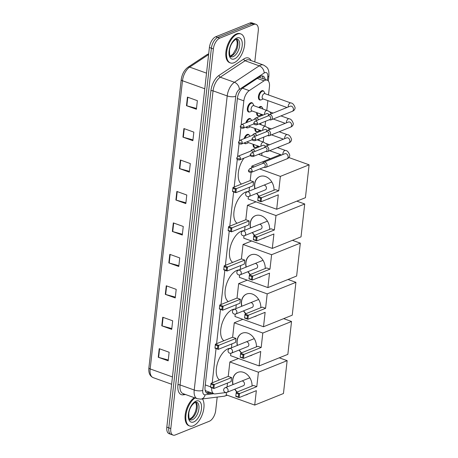 <?xml version="1.0" encoding="UTF-8"?>
<svg xmlns="http://www.w3.org/2000/svg" width="458" height="458" viewBox="0 0 458 458"><rect width="100%" height="100%" fill="white"/><g stroke="black" fill="none" stroke-linecap="round" stroke-linejoin="round"><path stroke-width="0.69" d="M246.095 143.623A4.929 2.548 -70.2 0 1 245.013 143.657A4.929 2.548 -70.2 0 1 244.2 142.936M244.12 138.654A4.929 2.548 -70.2 0 1 247.188 134.446A4.929 2.548 -70.2 0 1 248.345 134.383A4.929 2.548 -70.2 0 1 249.158 135.099M247.87 127.782A4.929 2.548 -70.2 0 1 246.788 127.822A4.929 2.548 -70.2 0 1 245.975 127.101M245.894 122.813A4.929 2.548 -70.2 0 1 248.969 118.611A4.929 2.548 -70.2 0 1 250.12 118.542A4.929 2.548 -70.2 0 1 250.932 119.263M249.65 111.947A4.929 2.548 -70.2 0 1 248.562 111.981A4.929 2.548 -70.2 0 1 247.532 107.493A4.929 2.548 -70.2 0 1 250.744 102.769A4.929 2.548 -70.2 0 1 251.9 102.707A4.929 2.548 -70.2 0 1 252.713 103.428M255.409 147.436A4.929 2.548 -70.2 0 1 254.322 147.47A4.929 2.548 -70.2 0 1 253.091 144.27M257.184 131.595A4.929 2.548 -70.2 0 1 256.102 131.635A4.929 2.548 -70.2 0 1 254.866 128.435M258.959 115.759A4.929 2.548 -70.2 0 1 257.877 115.8A4.929 2.548 -70.2 0 1 256.646 112.594M258.81 107.481A4.929 2.548 -70.2 0 1 260.058 106.582A4.929 2.548 -70.2 0 1 261.209 106.519A4.929 2.548 -70.2 0 1 262.022 107.241M260.739 99.924A4.929 2.548 -70.2 0 1 259.652 99.959A4.929 2.548 -70.2 0 1 258.621 95.47A4.929 2.548 -70.2 0 1 261.833 90.747A4.929 2.548 -70.2 0 1 262.984 90.684A4.929 2.548 -70.2 0 1 263.797 91.4M205.144 390.193L206.014 390.909L213.983 393.771A9.24 4.775 109.8 0 0 215.226 393.891L226.441 392.483M211.67 387.726A9.24 4.775 109.8 0 0 213.983 393.771M268.508 94.961L269.436 86.711A9.24 4.775 109.8 0 0 267.174 80.179A9.24 4.775 109.8 0 0 264.06 80.808L249.244 90.621A9.24 4.775 109.8 0 0 243.845 100.857L241.16 124.788M240.834 127.702L239.379 140.629M239.053 143.543L237.605 156.464M237.278 159.378L234.181 187.007M233.632 191.896L229.784 226.178M229.235 231.061L225.393 265.342M224.844 270.226L221.002 304.507M220.453 309.396L216.605 343.672M216.056 348.561L212.214 382.836M261.718 155.502L262.005 152.938M263.23 142.02L263.785 137.102M265.01 126.185L265.56 121.261M266.785 110.344L267.873 100.623M217.195 397.086L215.689 410.505A9.24 4.775 -70.2 0 1 209.34 421.251L175.219 434.98A9.24 4.775 -70.2 0 1 173.055 435.1A9.24 4.775 -70.2 0 1 170.794 428.568L213.376 48.92A9.24 4.775 -70.2 0 1 219.726 38.18L253.846 24.446A9.24 4.775 -70.2 0 1 256.011 24.326A9.24 4.775 -70.2 0 1 258.272 30.858L254.791 61.916M256.011 24.326L252.037 22.9A9.24 4.775 -70.2 0 0 249.879 23.02L215.758 36.749A9.24 4.775 -70.2 0 0 209.403 47.495L166.821 427.142A9.24 4.775 -70.2 0 0 169.082 433.674L171.069 434.384A9.24 4.775 -70.2 0 1 168.807 427.858L211.39 48.21A9.24 4.775 -70.2 0 1 217.739 37.464L251.86 23.736A9.24 4.775 -70.2 0 1 254.024 23.616A9.24 4.775 -70.2 0 0 251.86 23.736L217.739 37.464A9.24 4.775 -70.2 0 0 211.39 48.21L168.807 427.858A9.24 4.775 -70.2 0 0 171.069 434.384L173.055 435.1M265.199 79.469A9.24 4.775 109.8 0 0 262.984 76.062A9.24 4.775 109.8 0 0 259.869 76.692L242.826 87.976A9.24 4.775 109.8 0 0 237.427 98.218L205.058 386.827A9.24 4.775 109.8 0 0 207.319 393.353A9.24 4.775 109.8 0 0 208.562 393.479L211.98 393.05M261.913 75.925A9.24 4.775 -70.2 0 1 263.218 78.759M209.993 392.334L206.575 392.764A9.24 4.775 -70.2 0 1 206.403 392.781M180.383 160.002L190.31 163.569L189.349 172.145L179.421 168.578L180.383 160.002M183.91 128.555L193.837 132.122L192.875 140.698L182.948 137.131L183.91 128.555M187.436 97.107L197.364 100.674L196.402 109.25L186.475 105.683L187.436 97.107M169.798 254.339L179.731 257.911L178.769 266.487L168.836 262.915L169.798 254.339M166.271 285.786L176.204 289.353L175.242 297.929L165.309 294.362L166.271 285.786M162.745 317.234L172.677 320.8L171.716 329.376L161.783 325.81L162.745 317.234M159.218 348.681L169.145 352.248L168.183 360.824L158.256 357.257L159.218 348.681M176.857 191.45L186.784 195.016L185.822 203.592L175.895 200.026L176.857 191.45M173.324 222.891L183.257 226.464L182.295 235.04L172.363 231.467L173.324 222.891M182.387 234.221L172.729 231.588A2.462 0.882 -173.6 0 1 172.363 231.467M185.914 202.774L176.261 200.14A2.462 0.882 -173.6 0 1 175.895 200.026M168.275 360.011L158.623 357.372A2.462 0.882 -173.6 0 1 158.256 357.257M171.802 328.563L162.149 325.924A2.462 0.882 -173.6 0 1 161.783 325.81M175.334 297.116L165.676 294.477A2.462 0.882 -173.6 0 1 165.309 294.362M178.86 265.669L169.202 263.029A2.462 0.882 -173.6 0 1 168.836 262.915M196.493 108.437L186.841 105.798A2.462 0.882 -173.6 0 1 186.475 105.683M192.967 139.885L183.315 137.245A2.462 0.882 -173.6 0 1 182.948 137.131M189.44 171.326L179.788 168.693A2.462 0.882 -173.6 0 1 179.421 168.578M202.453 398.935A15.406 7.958 -70.2 0 1 202.573 413.729A15.406 7.958 -70.2 0 1 193.31 425.808A15.406 7.958 -70.2 0 1 189.709 426.009A15.406 7.958 -70.2 0 1 186.24 413.145A15.406 7.958 -70.2 0 1 195.097 397.962M189.709 426.009L188.965 425.745A15.406 7.958 -70.2 0 1 185.496 412.876A15.406 7.958 -70.2 0 1 194.347 397.693M219.502 379.905A16.946 8.754 -70.2 0 1 217.281 363.933A16.946 8.754 -70.2 0 1 228.038 348.767A16.946 8.754 -70.2 0 1 230.288 348.275M232.882 384.628A12.017 9.349 68.1 0 1 232.612 380.037A12.017 9.349 68.1 0 1 237.811 372.371A12.017 9.349 68.1 0 1 252.049 386.02M256.795 386.644L239.551 393.582L239.105 397.584L256.343 390.645L254.722 405.084L283.456 393.519L287.143 360.646L258.409 372.205L256.795 386.644L253.469 385.447L236.225 392.386L239.551 393.582L238.635 394.12L238.315 396.977L239.105 397.584L235.778 396.388L236.225 392.386L235.778 396.388M248.11 393.96A12.017 9.349 68.1 0 1 246.782 394.664A12.017 9.349 68.1 0 1 245.333 395.077M236.992 392.077A12.017 9.349 68.1 0 1 234.719 389.203M258.409 372.205L229.864 361.952L228.244 376.384L231.571 377.581L231.124 381.583L213.88 388.521L210.554 387.325L211.006 383.323L228.244 376.384M227.5 383.043L227.059 386.97M226.441 392.454L226.178 394.825L254.722 405.084M287.143 360.646L279.26 357.812M238.452 358.494L229.864 361.952M238.315 396.977L235.979 396.141M238.635 394.12L236.299 393.279M210.554 387.325L211.006 383.323L214.333 384.52L231.571 377.581M211.075 384.216L213.411 385.058L214.333 384.52L213.88 388.521L213.09 387.915L213.411 385.058M210.754 387.079L213.09 387.915M246.868 394.624A12.017 9.349 68.1 0 1 245.511 395.008M243.175 385.802A2.462 1.918 -111.9 0 0 243.393 385.733A2.462 1.918 -111.9 0 0 244.446 383.443A2.462 1.918 -111.9 0 0 242.729 381.159M237.17 392.008A12.017 9.349 68.1 0 1 234.897 389.128M233.065 384.554A12.017 9.349 68.1 0 1 237.897 372.337M223.893 340.741A16.946 8.754 -70.2 0 1 221.672 324.768A16.946 8.754 -70.2 0 1 232.429 309.602A16.946 8.754 -70.2 0 1 234.679 309.11M237.278 345.464A12.017 9.349 68.1 0 1 237.004 340.872A12.017 9.349 68.1 0 1 242.202 333.206A12.017 9.349 68.1 0 1 256.44 346.855M261.186 347.479L243.948 354.418L243.496 358.419L260.739 351.481L259.119 365.919L287.853 354.355L291.54 321.482L262.806 333.04L261.186 347.479L257.86 346.282L240.622 353.221L243.948 354.418L243.026 354.956L242.706 357.812L243.496 358.419L240.169 357.223L240.622 353.221L240.169 357.223M252.501 354.795A12.017 9.349 68.1 0 1 251.173 355.5A12.017 9.349 68.1 0 1 249.725 355.912M241.383 352.912A12.017 9.349 68.1 0 1 239.11 350.038M262.806 333.04L234.256 322.781L232.635 337.22L235.962 338.416L235.515 342.418L218.277 349.357L214.951 348.16L215.397 344.158L232.635 337.22M231.891 343.878L231.45 347.805M230.838 353.29L230.569 355.66L259.119 365.919M291.54 321.482L283.657 318.648M242.849 319.329L234.256 322.781M242.706 357.812L240.37 356.977M243.026 354.956L240.69 354.114M214.951 348.16L215.397 344.158L218.724 345.355L235.962 338.416M215.472 345.051L217.802 345.893L218.724 345.355L218.277 349.357L217.481 348.75L217.802 345.893M215.151 347.914L217.481 348.75M251.265 355.46A12.017 9.349 68.1 0 1 249.908 355.837M247.566 346.632A2.462 1.918 -111.9 0 0 247.789 346.563A2.462 1.918 -111.9 0 0 248.837 344.279A2.462 1.918 -111.9 0 0 247.125 341.994M241.566 352.837A12.017 9.349 68.1 0 1 239.294 349.964M237.456 345.389A12.017 9.349 68.1 0 1 242.293 333.166M228.29 301.57A16.946 8.754 -70.2 0 1 226.063 285.603A16.946 8.754 -70.2 0 1 236.826 270.438A16.946 8.754 -70.2 0 1 239.07 269.945M241.669 306.299A12.017 9.349 68.1 0 1 241.4 301.707A12.017 9.349 68.1 0 1 246.593 294.042A12.017 9.349 68.1 0 1 260.831 307.69M265.577 308.314L248.339 315.253L247.893 319.255L265.13 312.316L263.51 326.754L292.244 315.19L295.931 282.317L267.197 293.876L265.577 308.314L262.251 307.118L245.013 314.056L248.339 315.253L247.417 315.791L247.097 318.648L247.893 319.255L244.566 318.058L245.013 314.056L244.566 318.058M256.898 315.631A12.017 9.349 68.1 0 1 255.564 316.329A12.017 9.349 68.1 0 1 254.121 316.747M245.78 313.747A12.017 9.349 68.1 0 1 243.507 310.873M267.197 293.876L238.652 283.616L237.032 298.055L240.358 299.251L239.906 303.253L222.668 310.192L219.342 308.995L219.788 304.994L237.032 298.055M236.282 304.713L235.841 308.64M235.229 314.119L234.96 316.495L263.51 326.754M295.931 282.317L288.048 279.483M247.24 280.164L238.652 283.616M247.097 318.648L244.767 317.806M247.417 315.791L245.087 314.949M219.342 308.995L219.788 304.994L223.115 306.19L240.358 299.251M219.863 305.887L222.199 306.723L223.115 306.19L222.668 310.192L221.878 309.585L222.199 306.723M219.542 308.744L221.878 309.585M255.656 316.295A12.017 9.349 68.1 0 1 254.299 316.673M251.963 307.467A2.462 1.918 -111.9 0 0 252.181 307.398A2.462 1.918 -111.9 0 0 253.234 305.114A2.462 1.918 -111.9 0 0 251.516 302.824M245.957 313.673A12.017 9.349 68.1 0 1 243.685 310.799M241.847 306.225A12.017 9.349 68.1 0 1 246.685 294.002M232.681 262.405A16.946 8.754 -70.2 0 1 230.46 246.438A16.946 8.754 -70.2 0 1 241.217 231.273A16.946 8.754 -70.2 0 1 243.467 230.78M246.061 267.129A12.017 9.349 68.1 0 1 245.791 262.543A12.017 9.349 68.1 0 1 250.99 254.871A12.017 9.349 68.1 0 1 265.228 268.525M269.974 269.149L252.73 276.082L252.284 280.09L269.522 273.151L267.901 287.59L296.635 276.025L300.322 243.146L271.594 254.711L269.974 269.149L266.648 267.953L249.404 274.892L252.73 276.082L251.814 276.621L251.494 279.483L252.284 280.09L248.957 278.893L249.404 274.892L248.957 278.893M261.289 276.466A12.017 9.349 68.1 0 1 259.961 277.164A12.017 9.349 68.1 0 1 258.512 277.582M250.171 274.582A12.017 9.349 68.1 0 1 247.898 271.709M271.594 254.711L243.043 244.452L241.423 258.89L244.749 260.087L244.303 264.089L227.059 271.027L223.733 269.831L224.185 265.829L241.423 258.89M240.679 265.548L240.238 269.476M239.62 274.955L239.357 277.33L267.901 287.59M300.322 243.146L292.439 240.318M251.631 240.994L243.043 244.452M251.494 279.483L249.158 278.641M251.814 276.621L249.478 275.785M223.733 269.831L224.185 265.829L227.511 267.02L244.749 260.087M224.254 266.722L226.59 267.558L227.511 267.02L227.059 271.027L226.269 270.42L226.59 267.558M223.933 269.579L226.269 270.42M260.047 277.13A12.017 9.349 68.1 0 1 258.69 277.508M256.354 268.302A2.462 1.918 -111.9 0 0 256.572 268.233A2.462 1.918 -111.9 0 0 257.625 265.949A2.462 1.918 -111.9 0 0 255.907 263.659M250.354 274.508A12.017 9.349 68.1 0 1 248.076 271.634M246.244 267.06A12.017 9.349 68.1 0 1 251.076 254.837M237.078 223.241A16.946 8.754 -70.2 0 1 234.851 207.268A16.946 8.754 -70.2 0 1 245.608 192.108A16.946 8.754 -70.2 0 1 247.858 191.616M250.457 227.964A12.017 9.349 68.1 0 1 250.183 223.378A12.017 9.349 68.1 0 1 255.381 215.707A12.017 9.349 68.1 0 1 269.619 229.361M274.365 229.985L257.127 236.918L256.675 240.919L273.918 233.986L272.298 248.419L301.032 236.86L304.719 203.982L275.985 215.546L274.365 229.985L271.039 228.788L253.801 235.727L257.127 236.918L256.205 237.456L255.885 240.318L256.675 240.919L253.348 239.729L253.801 235.727L253.348 239.729M265.68 237.296A12.017 9.349 68.1 0 1 264.352 238A12.017 9.349 68.1 0 1 262.903 238.418M254.568 235.418A12.017 9.349 68.1 0 1 252.289 232.538M275.985 215.546L247.434 205.287L245.814 219.726L249.141 220.922L248.694 224.924L231.456 231.857L228.13 230.666L228.576 226.658L245.814 219.726M245.07 226.378L244.629 230.311M244.017 235.79L243.748 238.166L272.298 248.419M304.719 203.982L296.836 201.148M256.028 201.829L247.434 205.287M255.885 240.318L253.549 239.477M256.205 237.456L253.869 236.62M228.13 230.666L228.576 226.658L231.903 227.855L249.141 220.922M228.651 227.557L230.981 228.393L231.903 227.855L231.456 231.857L230.66 231.256L230.981 228.393M228.33 230.414L230.66 231.256M264.443 237.965A12.017 9.349 68.1 0 1 263.087 238.343M260.745 229.137A2.462 1.918 -111.9 0 0 260.968 229.069A2.462 1.918 -111.9 0 0 262.016 226.779A2.462 1.918 -111.9 0 0 260.304 224.494M254.745 235.343A12.017 9.349 68.1 0 1 252.472 232.469M250.635 227.895A12.017 9.349 68.1 0 1 255.472 215.672M241.469 184.076A16.946 8.754 -70.2 0 1 243.948 158.159M254.848 188.799A12.017 9.349 68.1 0 1 254.579 184.208A12.017 9.349 68.1 0 1 259.772 176.542A12.017 9.349 68.1 0 1 274.016 190.19M278.756 190.814L261.518 197.753L261.071 201.755L278.309 194.822L276.689 209.254L305.423 197.696L309.11 164.817L280.376 176.382L278.756 190.814L275.43 189.623L258.192 196.556L261.518 197.753L260.596 198.291L260.276 201.148L261.071 201.755L257.745 200.558L258.192 196.556L257.745 200.558M270.077 198.131A12.017 9.349 68.1 0 1 268.743 198.835A12.017 9.349 68.1 0 1 267.3 199.247M258.959 196.253A12.017 9.349 68.1 0 1 256.686 193.373M280.376 176.382L259.749 168.968M254.087 166.93L251.831 166.122L251.625 167.92M251.121 172.437L250.211 180.561L253.537 181.752L253.085 185.759L235.847 192.692L232.521 191.496L232.967 187.494L250.211 180.561M249.461 187.213L249.02 191.146M248.408 196.625L248.139 198.995L276.689 209.254M309.11 164.817L288.866 157.541M280.496 154.586L251.831 166.122M260.276 201.148L257.946 200.312M260.596 198.291L258.266 197.455M232.521 191.496L232.967 187.494L236.294 188.69L253.537 181.752M233.042 188.393L235.378 189.228L236.294 188.69L235.847 192.692L235.057 192.085L235.378 189.228M232.721 191.249L235.057 192.085M268.835 198.801A12.017 9.349 68.1 0 1 267.478 199.178M265.142 189.973A2.462 1.918 -111.9 0 0 265.359 189.904A2.462 1.918 -111.9 0 0 266.413 187.614A2.462 1.918 -111.9 0 0 264.695 185.33M259.136 196.179A12.017 9.349 68.1 0 1 256.864 193.305M255.032 188.73A12.017 9.349 68.1 0 1 259.863 176.507M237.244 34.155A15.406 7.958 -70.2 0 1 240.851 33.949A15.406 7.958 -70.2 0 1 244.068 47.975A15.406 7.958 -70.2 0 1 234.038 62.74A15.406 7.958 -70.2 0 1 230.431 62.946A15.406 7.958 -70.2 0 1 227.214 48.92A15.406 7.958 -70.2 0 1 237.244 34.155M230.431 62.946L229.687 62.677A15.406 7.958 -70.2 0 1 226.47 48.651A15.406 7.958 -70.2 0 1 236.5 33.886A15.406 7.958 -70.2 0 1 240.106 33.686L240.851 33.949M258.684 139.152A4.62 2.387 -70.2 0 1 258.896 139.501L259.457 140.663M256.211 147.207A4.62 2.387 -70.2 0 1 256.108 147.258A4.62 2.387 -70.2 0 1 256.005 147.299A4.62 2.387 -70.2 0 1 254.923 147.361A4.62 2.387 -70.2 0 1 253.761 144.51M264.489 167.359A2.771 2.158 -111.9 0 0 264.632 167.405A2.771 2.158 -111.9 0 0 265.812 167.359A2.771 2.158 -111.9 0 0 267.014 165.59A2.771 2.158 -111.9 0 0 265.067 162.212A2.771 2.158 -111.9 0 0 263.745 162.212A2.771 2.158 -111.9 0 0 262.863 162.996L262.554 163.523M252.135 171.103A2.004 1.557 -111.9 0 1 251.27 172.38L264.449 167.078A2.004 1.557 -111.9 0 0 265.314 165.802A2.004 1.557 -111.9 0 0 263.911 163.363A2.004 1.557 -111.9 0 0 262.955 163.363L249.77 168.664L248.528 170.302A2.004 0.716 -173.6 0 0 249.352 170.994A2.004 0.716 6.4 0 0 252.135 171.103A2.004 1.557 -111.9 0 0 251.453 169.145A2.004 1.557 -111.9 0 0 249.77 168.664M259.125 146.909L257.533 146.337A2.771 1.431 -70.2 0 1 256.955 145.661M260.465 123.317A4.62 2.387 -70.2 0 1 260.671 123.66L261.237 124.828M257.986 131.366A4.62 2.387 -70.2 0 1 257.888 131.417A4.62 2.387 -70.2 0 1 257.78 131.463A4.62 2.387 -70.2 0 1 256.703 131.526A4.62 2.387 -70.2 0 1 255.535 128.675M266.27 151.524A2.771 2.158 -111.9 0 0 266.413 151.569A2.771 2.158 -111.9 0 0 267.592 151.524A2.771 2.158 -111.9 0 0 268.789 149.755A2.771 2.158 -111.9 0 0 266.842 146.377A2.771 2.158 -111.9 0 0 265.52 146.377A2.771 2.158 -111.9 0 0 264.638 147.161L264.329 147.688M253.909 155.268A2.004 1.557 -111.9 0 1 253.045 156.544L266.224 151.243A2.004 1.557 -111.9 0 0 267.094 149.961A2.004 1.557 -111.9 0 0 265.686 147.528A2.004 1.557 -111.9 0 0 264.73 147.528L251.551 152.829L250.308 154.466A2.004 0.716 -173.6 0 0 251.127 155.159A2.004 0.716 6.4 0 0 253.909 155.268A2.004 1.557 -111.9 0 0 253.228 153.31A2.004 1.557 -111.9 0 0 251.551 152.829M260.9 131.068L259.314 130.496A2.771 1.431 -70.2 0 1 258.73 129.82M259.514 107.733A4.62 2.387 -70.2 0 1 260.522 107.046A4.62 2.387 -70.2 0 1 261.604 106.989A4.62 2.387 -70.2 0 1 262.451 107.825L263.012 108.993M259.766 115.531A4.62 2.387 -70.2 0 1 259.663 115.582A4.62 2.387 -70.2 0 1 259.56 115.628A4.62 2.387 -70.2 0 1 258.478 115.685A4.62 2.387 -70.2 0 1 257.31 112.834M268.044 135.683A2.771 2.158 -111.9 0 0 268.188 135.728A2.771 2.158 -111.9 0 0 269.367 135.683A2.771 2.158 -111.9 0 0 270.569 133.913A2.771 2.158 -111.9 0 0 268.623 130.541A2.771 2.158 -111.9 0 0 267.295 130.541A2.771 2.158 -111.9 0 0 266.413 131.326L266.104 131.847M255.684 139.427A2.004 1.557 -111.9 0 1 254.82 140.709L268.004 135.402A2.004 1.557 -111.9 0 0 268.869 134.125A2.004 1.557 -111.9 0 0 267.461 131.686A2.004 1.557 -111.9 0 0 266.51 131.686L253.326 136.994L252.083 138.625A2.004 0.716 -173.6 0 0 252.908 139.318A2.004 0.716 6.4 0 0 255.684 139.427A2.004 1.557 -111.9 0 0 255.009 137.474A2.004 1.557 -111.9 0 0 253.326 136.994M262.68 115.233L261.089 114.66A2.771 1.431 -70.2 0 1 260.51 113.985M286.994 107.493L262.863 98.825A2.771 1.431 -70.2 0 1 262.285 96.3A2.771 1.431 -70.2 0 1 264.089 93.638A2.771 1.431 -70.2 0 1 264.741 93.604L290.756 102.953C292.548 102.97 294.002 104.573 295.124 107.762C294.963 109.508 293.996 110.71 292.227 111.363A2.771 2.158 -111.9 0 0 293.423 109.594A2.771 2.158 -111.9 0 0 293.441 109.428A2.771 2.158 -111.9 0 0 292.427 106.823A2.771 2.158 -111.9 0 0 290.154 106.216L269.075 114.7A2.771 2.158 -111.9 0 0 268.188 115.485L267.884 116.011M261.541 99.695A4.62 2.387 -70.2 0 1 261.438 99.741A4.62 2.387 -70.2 0 1 261.335 99.787A4.62 2.387 -70.2 0 1 260.253 99.85A4.62 2.387 -70.2 0 1 259.285 95.642A4.62 2.387 -70.2 0 1 262.297 91.211A4.62 2.387 -70.2 0 1 263.379 91.148A4.62 2.387 -70.2 0 1 264.226 91.984L265.062 93.718M269.819 119.847A2.771 2.158 -111.9 0 0 269.962 119.893A2.771 2.158 -111.9 0 0 271.142 119.847A2.771 2.158 -111.9 0 0 272.344 118.078A2.771 2.158 -111.9 0 0 270.397 114.7A2.771 2.158 -111.9 0 0 269.075 114.7A2.771 2.158 -111.9 0 0 267.781 113.71A2.771 2.158 -111.9 0 0 266.459 113.71L255.575 118.09A2.771 2.158 -111.9 0 0 254.688 118.874L254.385 119.401M257.465 123.591A2.004 1.557 -111.9 0 1 256.6 124.868L269.779 119.567A2.004 1.557 -111.9 0 0 270.644 118.29A2.004 1.557 -111.9 0 0 269.241 115.851A2.004 1.557 -111.9 0 0 268.285 115.851L255.1 121.152L253.858 122.79A2.004 0.716 -173.6 0 0 254.682 123.483A2.004 0.716 6.4 0 0 257.465 123.591A2.004 1.557 -111.9 0 0 256.783 121.633A2.004 1.557 -111.9 0 0 255.1 121.152M255.014 151.432A2.771 2.158 -111.9 0 0 253.343 149.766A2.771 2.158 -111.9 0 0 252.02 149.766A2.771 2.158 -111.9 0 0 251.139 150.55L250.829 151.077M244.956 138.316A4.62 2.387 -70.2 0 1 247.658 134.91A4.62 2.387 -70.2 0 1 248.74 134.847A4.62 2.387 -70.2 0 1 249.587 135.683L249.896 136.329M246.902 143.394A4.62 2.387 -70.2 0 1 246.799 143.44A4.62 2.387 -70.2 0 1 246.696 143.486A4.62 2.387 -70.2 0 1 245.614 143.549A4.62 2.387 -70.2 0 1 244.767 142.707M253.383 152.09A2.004 1.557 -111.9 0 0 252.186 150.911A2.004 1.557 -111.9 0 0 251.23 150.911L238.051 156.218L236.809 157.85A2.004 0.716 -173.6 0 0 237.628 158.542A2.004 0.716 6.4 0 0 240.41 158.657A2.004 1.557 -111.9 0 0 239.729 156.699A2.004 1.557 -111.9 0 0 238.051 156.218M259.738 146.657L248.225 142.518A2.771 1.431 -70.2 0 1 247.572 141.579M256.795 135.597A2.771 2.158 -111.9 0 0 255.123 133.925A2.771 2.158 -111.9 0 0 253.801 133.925A2.771 2.158 -111.9 0 0 252.913 134.709L252.604 135.236M246.73 122.475A4.62 2.387 -70.2 0 1 249.433 119.074A4.62 2.387 -70.2 0 1 250.515 119.011A4.62 2.387 -70.2 0 1 251.362 119.847L251.671 120.488M248.677 127.553A4.62 2.387 -70.2 0 1 248.574 127.605A4.62 2.387 -70.2 0 1 248.471 127.65A4.62 2.387 -70.2 0 1 247.389 127.708A4.62 2.387 -70.2 0 1 246.541 126.872M255.158 136.255A2.004 1.557 -111.9 0 0 253.967 135.076A2.004 1.557 -111.9 0 0 253.011 135.076L239.826 140.377L238.584 142.014A2.004 0.716 -173.6 0 0 239.408 142.707A2.004 0.716 6.4 0 0 242.19 142.816A2.004 1.557 -111.9 0 0 241.509 140.858A2.004 1.557 -111.9 0 0 239.826 140.377M261.518 130.822L249.999 126.683A2.771 1.431 -70.2 0 1 249.347 125.744M263.293 114.981L251.774 110.847A2.771 1.431 -70.2 0 1 251.196 108.323A2.771 1.431 -70.2 0 1 253.005 105.661A2.771 1.431 -70.2 0 1 253.652 105.626L268.462 111.054L270.329 112.428L271.205 113.842M258.57 119.761A2.771 2.158 -111.9 0 0 256.898 118.09A2.771 2.158 -111.9 0 0 255.575 118.09M250.452 111.718A4.62 2.387 -70.2 0 1 250.349 111.763A4.62 2.387 -70.2 0 1 250.245 111.809A4.62 2.387 -70.2 0 1 249.163 111.872A4.62 2.387 -70.2 0 1 248.202 107.664A4.62 2.387 -70.2 0 1 251.207 103.233A4.62 2.387 -70.2 0 1 252.289 103.176A4.62 2.387 -70.2 0 1 253.137 104.012L253.972 105.741M256.938 120.414A2.004 1.557 -111.9 0 0 255.741 119.235A2.004 1.557 -111.9 0 0 254.785 119.235L241.601 124.542L240.358 126.173A2.004 0.716 -173.6 0 0 241.183 126.866A2.004 0.716 6.4 0 0 243.965 126.981A2.004 1.557 -111.9 0 0 243.284 125.023A2.004 1.557 -111.9 0 0 241.601 124.542M259.915 76.663A9.24 6.504 56.5 0 1 260.104 77.637M205.27 384.92L210.611 386.838M237.393 98.539L243.845 100.857M242.511 88.199L249.244 90.621M257.316 78.381L264.06 80.808M267.392 80.27L267.764 76.938A6.16 3.183 109.8 0 0 264.816 72.667A6.16 3.183 109.8 0 0 264.18 73.005L239.362 89.442A6.16 3.183 109.8 0 0 235.761 96.266L202.774 390.365A6.16 3.183 109.8 0 0 205.11 394.802L213.806 393.708M202.774 390.365A6.16 2.204 -173.6 0 1 194.215 390.027L227.202 95.928A12.32 6.366 -70.2 0 1 234.404 82.28L259.222 65.838A12.32 6.366 -70.2 0 1 260.493 65.162A12.32 6.366 -70.2 0 1 263.379 65.002L249.226 59.918A12.32 6.366 109.8 0 0 246.341 60.078A12.32 6.366 109.8 0 0 245.076 60.754L220.252 77.196A12.32 6.366 109.8 0 0 213.056 90.844L180.068 384.938A12.32 6.366 109.8 0 0 183.08 393.645L197.232 398.729A12.32 6.366 -70.2 0 1 194.215 390.027L180.068 384.938A1.54 0.55 6.4 0 0 177.927 384.857L210.915 90.758A13.86 7.162 -70.2 0 1 219.016 75.404L243.833 58.962A13.86 7.162 -70.2 0 1 251.07 60.582M243.833 58.962A1.54 1.082 -123.5 0 0 245.076 60.754L259.222 65.838A6.16 4.34 56.5 0 1 264.18 73.005M185.564 394.538L183.183 394.836A13.86 7.162 -70.2 0 1 177.927 384.857M170.794 428.568L166.821 427.142M253.846 24.446L249.879 23.02M219.726 38.18L215.758 36.749M213.376 48.92L209.403 47.495M239.362 89.442A6.16 4.34 56.5 0 0 234.404 82.28L220.252 77.196A1.54 1.082 -123.5 0 1 219.016 75.404M235.761 96.266A6.16 2.204 -173.6 0 1 227.202 95.928L213.056 90.844A1.54 0.55 6.4 0 0 210.915 90.758M183.807 393.909A1.54 1.277 -97.2 0 0 183.183 394.836M205.11 394.802A6.16 5.101 82.8 0 1 200.913 399.13L224.22 396.199A6.16 5.101 82.8 0 0 226.699 395.014M268.342 81.02L268.926 75.839A6.16 2.204 -173.6 0 1 267.764 76.938M206.575 392.764L208.562 393.479M172.454 376.934L150.155 368.925A3.08 1.105 -173.6 0 1 148.89 367.86L181.213 79.681A3.08 1.105 6.4 0 0 182.479 80.751L150.155 368.925A12.32 6.366 109.8 0 0 153.172 377.632C149.829 376.098 148.398 372.841 148.89 367.86M181.213 79.681C182.009 74.19 184.259 70.034 187.975 67.217A3.08 2.17 56.5 0 1 189.675 67.097A12.32 6.366 109.8 0 0 182.479 80.751L204.778 88.76M187.975 67.217L206.867 54.708A3.08 2.17 56.5 0 1 208.573 54.588L189.675 67.097L206.529 73.154M173.691 223.023L172.729 231.588M170.164 254.471L169.202 263.029M166.638 285.918L165.676 294.477M163.111 317.365L162.149 325.924M159.584 348.813L158.623 357.372M177.217 191.576L176.261 200.14M180.744 160.134L179.788 168.693M184.276 128.687L183.315 137.245M187.803 97.239L186.841 105.798M196.602 402.141A9.389 4.849 -70.2 0 1 198.566 410.694A9.389 4.849 -70.2 0 1 192.452 419.694A9.389 4.849 -70.2 0 1 190.253 419.814C189.246 420.364 188.77 418.114 188.816 413.064C189.601 408.198 191.759 404.597 195.285 402.267L196.602 402.141M196.087 401.088A11.238 5.805 -70.2 0 1 201.468 408.88A11.238 5.805 -70.2 0 1 193.745 421.944A11.238 5.805 -70.2 0 1 188.364 414.152A11.238 5.805 -70.2 0 1 196.087 401.088M195.806 402.107A9.389 4.849 -70.2 0 1 196.556 411.078A9.389 4.849 -70.2 0 1 190.711 419.07A9.389 4.849 -70.2 0 1 189.612 419.333M228.095 390.726A2.462 1.918 68.1 0 1 227.025 392.3A2.462 2.462 0 0 1 223.659 389.735A2.462 2.462 0 0 1 225.187 387.726A2.462 1.918 68.1 0 1 226.361 387.726A2.462 1.918 68.1 0 1 228.095 390.726M232.487 351.561A2.462 1.918 68.1 0 1 231.422 353.129A2.462 2.462 0 0 1 228.05 350.57A2.462 2.462 0 0 1 229.578 348.561A2.462 1.918 68.1 0 1 230.758 348.561A2.462 1.918 68.1 0 1 232.487 351.561M236.878 312.396A2.462 1.918 68.1 0 1 235.813 313.965A2.462 2.462 0 0 1 232.446 311.406A2.462 2.462 0 0 1 233.975 309.396A2.462 1.918 68.1 0 1 235.149 309.39A2.462 1.918 68.1 0 1 236.878 312.396M241.274 273.226A2.462 1.918 68.1 0 1 240.204 274.8A2.462 2.462 0 0 1 236.838 272.241A2.462 2.462 0 0 1 238.366 270.226A2.462 1.918 68.1 0 1 239.54 270.226A2.462 1.918 68.1 0 1 241.274 273.226M245.665 234.061A2.462 1.918 68.1 0 1 244.601 235.635A2.462 2.462 0 0 1 241.229 233.076A2.462 2.462 0 0 1 242.757 231.061A2.462 1.918 68.1 0 1 243.937 231.061A2.462 1.918 68.1 0 1 245.665 234.061M250.057 194.896A2.462 1.918 68.1 0 1 248.992 196.471A2.462 2.462 0 0 1 245.625 193.911A2.462 2.462 0 0 1 247.154 191.896A2.462 1.918 68.1 0 1 248.328 191.896A2.462 1.918 68.1 0 1 250.057 194.896M237.324 39.073A9.389 4.849 -70.2 0 1 239.288 47.626A9.389 4.849 -70.2 0 1 233.174 56.626A9.389 4.849 -70.2 0 1 230.975 56.752C229.973 57.302 229.492 55.046 229.538 49.996C230.322 45.13 232.481 41.529 236.013 39.199L237.324 39.073M236.809 38.02A11.238 5.805 -70.2 0 1 242.19 45.811A11.238 5.805 -70.2 0 1 234.473 58.876A11.238 5.805 -70.2 0 1 229.092 51.084A11.238 5.805 -70.2 0 1 236.809 38.02M236.528 39.039A9.389 4.849 -70.2 0 1 237.278 48.01A9.389 4.849 -70.2 0 1 231.439 56.002A9.389 4.849 -70.2 0 1 230.34 56.265M282.867 154.518A2.771 1.431 -70.2 0 1 282.855 153.882A2.771 1.431 -70.2 0 1 284.779 150.499A2.771 1.431 -70.2 0 1 285.426 150.464C287.218 150.482 288.672 152.085 289.794 155.279C289.633 157.02 288.666 158.222 286.897 158.874A2.771 2.158 -111.9 0 0 288.099 157.105A2.771 2.158 -111.9 0 0 288.111 156.945A2.771 2.158 -111.9 0 0 287.097 154.34A2.771 2.158 -111.9 0 0 284.83 153.733L263.745 162.212M284.641 138.682A2.771 1.431 -70.2 0 1 284.636 138.047A2.771 1.431 -70.2 0 1 286.553 134.663A2.771 1.431 -70.2 0 1 287.2 134.629C288.992 134.646 290.446 136.249 291.569 139.438C291.408 141.184 290.441 142.381 288.672 143.039A2.771 2.158 -111.9 0 0 289.874 141.27A2.771 2.158 -111.9 0 0 289.885 141.104A2.771 2.158 -111.9 0 0 288.872 138.499A2.771 2.158 -111.9 0 0 286.605 137.892L265.52 146.377M286.422 122.847A2.771 1.431 -70.2 0 1 286.41 122.212A2.771 1.431 -70.2 0 1 288.328 118.828A2.771 1.431 -70.2 0 1 288.981 118.788C290.767 118.805 292.227 120.408 293.349 123.603C293.183 125.343 292.221 126.545 290.452 127.198A2.771 2.158 -111.9 0 0 291.649 125.429A2.771 2.158 -111.9 0 0 291.666 125.269A2.771 2.158 -111.9 0 0 290.647 122.664A2.771 2.158 -111.9 0 0 288.38 122.057L267.295 130.541A2.771 2.158 -111.9 0 0 266.006 129.545A2.771 2.158 -111.9 0 0 264.678 129.545L253.801 133.925M288.197 107.006A2.771 1.431 -70.2 0 1 288.185 106.371A2.771 1.431 -70.2 0 1 290.109 102.987A2.771 1.431 -70.2 0 1 290.756 102.953M236.809 157.85C236.477 159.235 237.387 159.928 239.545 159.934A2.004 1.557 -111.9 0 0 240.41 158.657M260.946 146.176A2.771 1.431 -70.2 0 1 260.934 145.541A2.771 1.431 -70.2 0 1 262.852 142.157A2.771 1.431 -70.2 0 1 263.505 142.117L266.774 144.104L267.649 145.518M265.508 146.383A2.771 2.158 -111.9 0 0 264.226 145.386A2.771 2.158 -111.9 0 0 262.903 145.386L252.02 149.766M238.584 142.014C238.252 143.394 239.162 144.087 241.32 144.093A2.004 1.557 -111.9 0 0 242.19 142.816M262.72 130.335A2.771 1.431 -70.2 0 1 262.709 129.7A2.771 1.431 -70.2 0 1 264.632 126.316A2.771 1.431 -70.2 0 1 265.279 126.282L268.548 128.263L269.43 129.683M240.358 126.173C240.026 127.559 240.942 128.251 243.101 128.257A2.004 1.557 -111.9 0 0 243.965 126.981M264.495 114.5A2.771 1.431 -70.2 0 1 264.489 113.865A2.771 1.431 -70.2 0 1 266.407 110.481A2.771 1.431 -70.2 0 1 267.054 110.441M259.543 77.436L267.174 80.179M224.22 396.199L227.271 395.22M197.232 398.729L200.913 399.13M268.926 75.839C269.018 72.433 268.731 70.303 268.067 69.444C267.924 68.179 266.361 66.696 263.379 65.002M206.867 54.708L208.699 53.786M153.172 377.632L171.63 384.262M189.498 419.185L192.28 417.175L193.86 415L195.406 411.713L196.322 408.135L196.488 405.462L195.618 402.153M243.599 385.63L227.025 392.3M249.85 377.798L225.187 387.726M247.99 346.466L231.422 353.129M254.242 338.634L229.578 348.561M252.387 307.301L235.813 313.965M258.638 299.469L233.975 309.396M256.778 268.13L240.204 274.8M263.029 260.304L238.366 270.226M261.169 228.966L244.601 235.635M267.426 221.14L242.757 231.061M270.438 158.634L258.501 154.346M265.566 189.801L248.992 196.471M271.817 181.975L247.154 191.896M230.225 56.116L233.007 54.107L236.133 48.645L237.044 45.067L237.21 42.394L236.339 39.085M251.27 172.38C249.112 172.38 248.196 171.681 248.528 170.302M266.184 143.549L269.544 144.757M277.393 147.579L285.426 150.464M257.86 146.451L256.108 147.258M269.653 150.688L281.664 155.004M254.923 147.361L253.595 146.881M286.897 158.874L265.812 167.359M264.048 167.239L264.632 167.405M253.045 156.544C250.887 156.539 249.976 155.846 250.308 154.466M267.964 127.713L271.319 128.921M279.168 131.738L287.2 134.629M259.634 130.616L257.888 131.417M271.434 134.852L283.439 139.169M256.703 131.526L255.369 131.045M288.672 143.039L267.592 151.524M265.823 151.403L266.413 151.569M254.82 140.709C252.661 140.703 251.751 140.011 252.083 138.625M269.739 111.878L273.1 113.08M280.943 115.903L288.981 118.788M261.409 114.775L259.663 115.582M261.604 106.989L260.27 106.508M273.208 119.017L285.214 123.328M258.478 115.685L257.144 115.21M290.452 127.198L269.367 135.683M267.604 135.562L268.188 135.728M256.6 124.868C254.442 124.862 253.526 124.17 253.858 122.79M263.19 98.939L261.438 99.741M263.379 91.148L262.05 90.673M260.253 99.85L258.925 99.369M292.227 111.363L271.142 119.847M269.378 119.727L269.962 119.893M257.064 139.804L263.505 142.117M248.545 142.638L246.799 143.44M248.74 134.847L247.406 134.371M245.614 143.549L244.28 143.068M239.545 159.934L250.48 155.531M258.839 123.969L265.279 126.282M250.32 126.797L248.574 127.605M250.515 119.011L249.181 118.536M247.389 127.708L246.061 127.232M241.32 144.093L252.261 139.696M252.1 110.962L250.349 111.763M252.289 103.176L250.961 102.695M249.163 111.872L247.835 111.391M243.101 128.257L254.035 123.855"/></g></svg>
